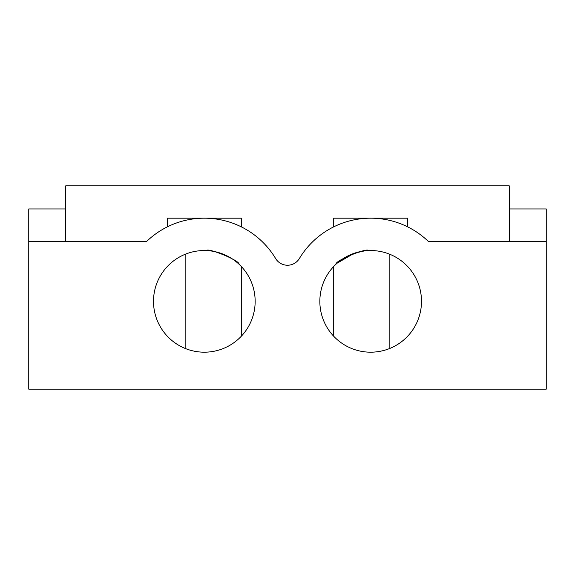 <?xml version="1.0" encoding="UTF-8"?>
<svg xmlns="http://www.w3.org/2000/svg" width="575" height="575" viewBox="0 0 575 575"><rect width="100%" height="100%" fill="white"/><g stroke="black" fill="none" stroke-linecap="round" stroke-linejoin="round"><path stroke-width="0.86" d="M319.844 301.365A50.823 50.823 0 0 0 370.667 352.188A50.823 50.823 0 0 0 421.497 301.365A50.823 50.823 0 0 0 370.667 250.535A50.823 50.823 0 0 0 319.844 301.365M153.503 301.365A50.823 50.823 0 0 0 204.333 352.188A50.823 50.823 0 0 0 255.156 301.365A50.823 50.823 0 0 0 204.333 250.535A50.823 50.823 0 0 0 153.503 301.365M167.368 226.859L167.368 218.191L241.292 218.191L241.292 226.859M333.708 226.859L333.708 218.191L407.632 218.191L407.632 226.859M28.75 241.292L28.75 389.153L546.25 389.153L546.25 241.292L428.195 241.292A83.167 83.167 0 0 0 299.381 258.52A13.865 13.865 0 0 1 275.619 258.52A83.167 83.167 0 0 0 146.805 241.292L28.75 241.292L28.75 208.948L65.715 208.948M389.153 254.013L389.153 348.709M333.708 336.246L333.708 266.477M185.847 348.709L185.847 254.013M241.292 266.477L241.292 336.246M546.25 241.292L546.25 208.948L509.285 208.948M65.715 241.292L65.715 185.847L509.285 185.847L509.285 241.292M206.641 250.585C207.036 247.336 240.106 260.54 238.984 264.184C240.062 260.525 207.101 247.351 206.641 250.585M336.016 264.184C334.938 260.525 367.899 247.351 368.359 250.585L364.234 250.944L354.207 253.273L337.108 263.192"/></g></svg>
